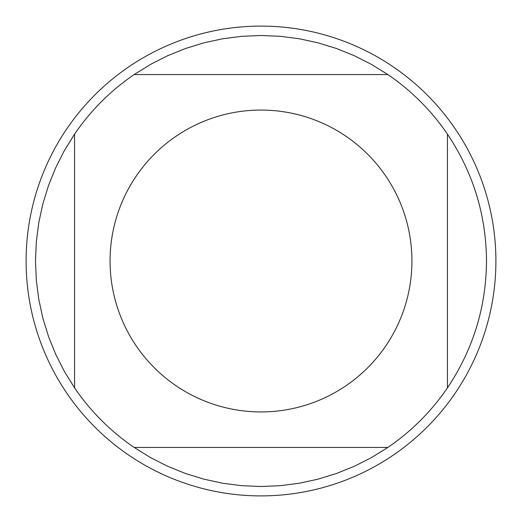 <?xml version="1.0" encoding="UTF-8"?>
<svg xmlns="http://www.w3.org/2000/svg" width="522" height="522" viewBox="0 0 522 522"><rect width="100%" height="100%" fill="white"/><g stroke="black" fill="none" stroke-linecap="round" stroke-linejoin="round"><path stroke-width="0.78" d="M495.9 261A234.9 234.9 0 0 1 261 495.9A234.9 234.9 0 0 1 26.1 261A234.9 234.9 0 0 1 261 26.1A234.9 234.9 0 0 1 495.9 261M411.93 261A150.93 150.93 0 0 0 216.571 116.752A150.93 150.93 0 0 0 136.222 345.916A150.93 150.93 0 0 0 411.93 261M387.872 74.574L371.514 64.434L354.353 55.724L336.514 48.513L318.12 42.85L299.315 38.772L280.229 36.318L261 35.496L241.771 36.318L222.685 38.772L203.88 42.85L185.486 48.513L167.647 55.724L150.486 64.434L134.128 74.574A225.504 225.504 0 0 0 74.574 134.128L64.434 150.486L55.724 167.647L48.513 185.486L42.85 203.88L38.772 222.685L36.318 241.771L35.496 261L36.318 280.229L38.772 299.315L42.85 318.12L48.513 336.514L55.724 354.353L64.434 371.514L74.574 387.872A225.504 225.504 0 0 0 134.128 447.426L150.486 457.566L167.647 466.276L185.486 473.487L203.88 479.15L222.685 483.228L241.771 485.682L261 486.504L280.229 485.682L299.315 483.228L318.12 479.15L336.514 473.487L354.353 466.276L371.514 457.566L387.872 447.426A225.504 225.504 0 0 0 447.426 387.872L447.426 134.128A225.504 225.504 0 0 0 387.872 74.574L134.128 74.574M74.574 134.128L74.574 387.872M134.128 447.426L387.872 447.426M447.426 387.872C473.115 349.479 486.139 307.19 486.504 261C486.139 214.81 473.115 172.521 447.426 134.128"/></g></svg>
